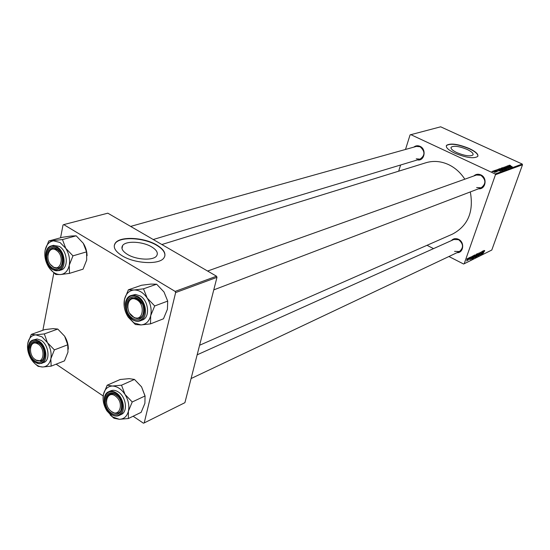 <?xml version="1.0" encoding="UTF-8"?>
<svg xmlns="http://www.w3.org/2000/svg" width="550" height="550" viewBox="0 0 550 550"><rect width="100%" height="100%" fill="white"/><g stroke="black" fill="none" stroke-linecap="round" stroke-linejoin="round"><path stroke-width="0.82" d="M127.414 254.382C136.345 259.992 153.464 260.796 156.599 255.881C158.4 253.028 156.75 250.03 151.669 246.895C142.814 241.45 126.019 240.549 122.671 245.472C120.835 248.242 122.416 251.212 127.414 254.382M122.079 255.75C134.887 263.821 159.493 264.949 163.928 257.916C166.485 253.811 164.106 249.521 156.798 245.039C144.155 237.291 120.209 235.978 115.349 243.018C112.709 246.957 114.95 251.206 122.079 255.75M164.849 256.073C165.337 252.45 162.635 248.868 156.736 245.327C144.093 237.579 120.147 236.273 115.287 243.313L114.297 245.307M467.177 149.456C471.666 151.628 473.605 153.457 472.979 154.928C470.243 156.647 464.874 155.877 456.871 152.639C452.409 150.453 450.505 148.637 451.158 147.194C453.915 145.496 459.257 146.245 467.177 149.456M454.671 153.134C466.146 157.788 473.839 158.888 477.757 156.427C478.638 154.309 475.86 151.69 469.418 148.583C458.109 144.004 450.471 142.931 446.518 145.358C445.569 147.407 448.291 149.999 454.671 153.134M477.895 156.179C478.074 154.062 475.228 151.594 469.349 148.782C458.04 144.203 450.409 143.131 446.449 145.558L446.297 145.833M451.392 240.597C453.358 238.514 455.737 238.088 458.521 239.312C464.874 242.137 463.623 253.069 457.022 252.677M454.568 251.364L459.449 251.529C463.76 247.734 463.471 243.788 458.604 239.69L453.839 239.498L197.154 354.819M413.827 147.125C415.676 145.619 417.732 145.351 419.987 146.314C426.821 149.132 424.531 161.404 417.491 159.912M416.24 158.812L420.049 159.142C425.191 155.444 425.205 151.312 420.09 146.747L416.405 146.403L130.632 226.407M473.825 175.972C475.86 174.144 478.184 173.772 480.796 174.866C487.699 177.712 485.732 189.688 478.555 188.781M476.623 187.557L481.168 187.784C486.179 183.872 486.076 179.712 480.865 175.292L476.465 175.031L207.604 271.047M161.872 244.523L425.934 162.745C433.4 160.517 440.956 161.143 448.587 164.622C455.166 167.784 460.577 172.638 464.826 179.19M469.803 257.4L469.59 257.902L469.803 257.4M468.614 257.984L468.401 258.486L468.614 257.984M475.007 254.808L475.069 255.97L473.495 258.342L473.598 257.111L475.007 254.808M472.718 255.97L470.724 259.724L471.68 256.479L471.591 257.283L472.718 255.97M476.279 254.217L476.939 253.894L475.482 257.366L474.842 257.634L476.279 254.217M479.05 252.856L478.335 255.949L478.961 253.296L477.152 256.541L479.05 252.856M484.736 250.628L482.879 253.694L484.598 250.559M482.632 251.096L481.346 254.458L481.704 251.969L480.301 254.973L481.759 251.529L481.408 254.011L482.632 251.096M495.467 174.714L464.2 263.759L491.803 250.03L522.5 164.759L495.467 174.714L495.158 173.972L522.204 164.044L522.5 164.759M483.959 250.442L482.013 254.127L482.969 250.931L482.866 251.721L483.443 251.439L483.959 250.442M480.391 252.161L480.494 253.034L480.239 252.553L479.71 253.275L479.827 254.519L478.906 255.661L480.391 252.161M477.757 253.454L477.812 254.616L476.252 256.974L476.355 255.743L477.757 253.454M470.711 257.606L470.463 257.29L470.106 257.785L470.195 258.692L469.446 259.6L469.92 257.895L470.58 256.981L470.573 257.538M473.688 255.489L474.183 255.248L472.718 258.734L472.099 259.009L472.203 257.861L473.688 255.489M467.83 258.335L467.906 259.105L466.682 260.975L467.83 258.335M469.294 257.654L467.926 260.377L469.294 257.654M466.978 258.789L466.764 259.298L466.978 258.789M427.034 245.3L433.524 248.621M448.931 256.513L463.561 264L464.2 263.759M522.204 164.044L440.667 126.809L410.08 134.881L405.501 149.456M400.613 165L398.668 171.188M494.752 170.459L495.378 170.637L494.752 170.459M493.577 170.878L494.209 171.057L493.577 170.878M499.84 168.589L501.868 169.063L503.291 170.177L501.098 169.764L499.744 168.85M497.633 169.421L500.459 171.215L496.616 169.785L497.771 170.136L498.355 169.922L497.633 169.421M501.153 168.149L501.806 167.915L504.921 169.586L503.229 169.517L501.078 168.355M503.882 167.166L507.726 168.561L504.446 167.358L506.557 168.981L503.882 167.166M510.428 165.378L509.706 165.364L512.346 166.87L509.912 165.729L509.362 165.158L510.386 165.495M507.416 165.894L510.675 167.482L507.189 166.396L509.658 167.853L506.557 166.203L510.043 167.282L507.416 165.894M410.692 134.585L495.158 173.972M508.729 165.419L511.527 167.166L507.746 165.77L508.888 166.114L509.451 165.907L508.729 165.419M505.147 166.678L506.791 167.021L505.533 166.863L505.773 167.241L508.606 168.238L507.045 168.032L508.104 168.128L507.897 167.805L505.058 166.925M502.556 167.613L504.57 168.087L505.993 169.194L503.814 168.774L502.459 167.867M496.719 170.404L495.921 170.569L498.025 171.339L495.777 170.644L495.467 170.163L496.698 170.472M498.596 169.077L499.084 168.898L502.205 170.576L499.826 170.287L498.596 169.077L498.472 169.414M492.752 171.146L495.289 172.329L492.676 171.346M494.251 170.637L496.712 171.806L496.066 171.614L496.134 171.978L494.251 170.637M491.961 171.463L492.594 171.641L491.961 171.463M175.629 292.572L144.21 422.916L184.91 402.676L216.975 277.337L175.629 292.572L175.147 291.404L216.521 276.217L216.975 277.337M56.134 364.176L103.166 395.973M133.127 416.233L143.419 423.191L144.21 422.916M216.521 276.217L107.821 213.18L63.752 224.613L63.016 225.005L60.569 237.792M53.852 272.91L42.873 330.268M63.752 224.613L175.147 291.404M470.319 191.929C473.887 211.75 467.967 225.796 452.554 234.08L199.595 345.256M509.321 166.279L509.451 165.907M510.531 166.664L509.3 166.286L510.531 166.664M505.691 169.304L505.849 168.857M505.457 168.781L502.865 167.846L504.02 168.733L505.457 168.781M502.844 169.311L503.044 168.733L501.676 168.286L501.806 167.915M504.384 169.448L502.996 169.111L504.384 169.448L504.261 169.792M502.624 169.056L503.044 168.733M501.875 168.871L502.686 168.864M501.676 168.286L501.916 168.754M498.224 170.301L498.355 169.922M499.448 170.692L498.197 170.314L499.448 170.692M498.946 169.283L499.084 168.898M501.669 170.445L498.864 169.352L500.019 170.232L501.669 170.445L501.545 170.782M502.989 170.294L503.147 169.84M502.755 169.771L500.156 168.822L501.304 169.716L502.755 169.771M494.89 172.246L493.02 171.318L494.835 172.411M482.639 252.966L483.209 251.873L482.639 252.966M479.449 253.667L479.896 253.894M477.022 256.011L477.703 253.832L476.513 255.695L476.444 256.575L477.022 256.011M474.946 256.836L475.482 257.366M475.179 257.194L475.929 255.963L475.062 256.891M475.558 255.764L475.929 255.963M476.101 255.558L476.596 254.382L475.606 255.42L475.585 255.778L476.101 255.558M471.371 258.534L471.955 257.428L471.371 258.534M472.711 258.418L473.839 255.743L472.368 257.792L472.257 258.596L472.711 258.418M474.272 257.373L474.959 255.186L473.756 257.056L473.688 257.943L474.272 257.373M466.916 260.638L467.782 258.631L466.916 260.638M45.114 250.291C46.324 244.688 49.143 241.539 53.577 240.838L60.019 242.481L65.718 248.263L62.466 239.566L48.737 241.01L45.114 250.291C44.213 256.073 45.382 261.649 48.627 267.018C52.092 272.168 56.086 274.67 60.617 274.539L69.492 273.371L69.245 265.238L72.958 255.853L65.718 248.263C69.039 253.736 70.214 259.394 69.245 265.238C67.953 270.868 65.072 273.962 60.617 274.539L55.749 274.484L50.029 268.971M56.416 248.621C66.619 254.396 62.576 275.021 52.683 268.228C42.659 262.508 46.448 242.028 56.416 248.621M53.467 267.286L58.279 268.146C60.837 267.224 62.281 264.914 62.604 261.229C62.281 264.914 60.837 267.224 58.279 268.146L56.292 268.317L54.23 267.712L50.696 264.688L53.467 267.286M59.744 251.845L56.918 249.198L52.25 248.353C49.624 249.253 48.153 251.57 47.829 255.303C48.153 251.57 49.624 249.253 52.25 248.353L57.757 249.789L59.744 251.845M52.635 269.617L58.823 270.676L60.988 270.022C68.839 268.256 67.636 250.944 59.276 246.379L53.467 245.334L51.281 245.939L57.097 246.991C65.464 251.57 66.681 268.916 58.823 270.676L52.779 269.61M48.737 241.01L62.494 237.27L71.232 236.019L76.168 235.812L62.466 239.566M76.168 235.812L83.277 243.279L86.556 251.866L72.958 255.853M86.556 251.866L86.708 259.971L83.05 269.17L69.492 273.371M83.277 243.279C85.676 247.087 86.948 251.233 87.079 255.709M56.898 250.683C48.792 243.884 43.966 260.123 52.202 266.193C60.232 273.103 65.258 256.822 56.898 250.683M37.448 343.736C29.212 339.144 27.782 356.166 36.018 360.037C44.234 364.781 45.801 347.621 37.448 343.736M36.582 360.539L34.354 358.868L35.764 360.044L40.927 360.965L36.582 360.539M30.36 348.246C30.642 345.18 31.831 343.207 33.928 342.334L38.142 342.76L40.253 344.279L38.968 343.248L33.928 342.334C31.831 343.207 30.642 345.18 30.36 348.246M44.399 355.328C44.069 358.236 42.914 360.112 40.927 360.965C42.914 360.112 44.069 358.236 44.399 355.328M27.796 343.241C28.923 338.044 31.598 335.252 35.812 334.868L41.951 336.82L47.396 342.609L44.323 333.912L35.812 334.868L31.267 334.414L27.796 343.241C26.964 348.618 28.098 353.932 31.212 359.191C34.533 364.244 38.349 366.85 42.659 367.001L51.164 366.142L50.834 358.793L54.381 349.882L47.396 342.609C50.586 347.957 51.727 353.354 50.834 358.793C49.624 364.004 46.901 366.74 42.659 367.001L38.094 366.341L34.849 363.591M38.473 342.774C48.208 348.837 44.454 367.978 35.001 360.979C25.438 354.977 28.957 335.954 38.473 342.774M34.946 362.244L39.311 363.77L43.718 362.553C50.524 360.47 48.84 345.029 41.257 340.443L37.125 338.979L32.835 340.079L35.894 339.859L39.119 341.227C46.709 345.826 48.4 361.295 41.594 363.378L38.445 363.653L35.117 362.223M31.267 334.414L44.763 329.594L53.137 328.639L57.771 329.051L44.323 333.912M57.771 329.051L64.632 336.208L67.733 344.795L54.381 349.882M67.733 344.795L67.973 352.131L64.474 360.876L51.164 366.142M64.632 336.208C67.141 340.306 68.372 344.623 68.31 349.168M133.98 317.329C143.364 322.245 145.674 303.401 136.104 299.434C126.692 294.69 124.547 313.363 133.98 317.329M136.812 298.396L142.182 303.896L137.754 298.897L132.014 298.045L136.812 298.396M143.399 307.196C144.416 312.73 143.117 316.415 139.487 318.251L134.496 317.907L129.731 313.376L134.413 317.866L137.019 318.594L139.487 318.251C143.117 316.415 144.416 312.73 143.399 307.196M127.772 308.082C127.167 302.974 128.583 299.633 132.014 298.045C128.583 299.633 127.167 302.974 127.772 308.082M128.363 289.822L141.57 285.244L150.913 284.082L156.626 284.206L163.996 291.968L167.702 301.091L154.694 305.965L147.187 298.072L143.495 288.819L133.973 289.994L128.363 289.822L124.465 299.434L124.204 306.494M128.253 317.192L135.355 324.521L140.999 324.94L133.994 322.891L127.971 316.766C124.513 311.121 123.344 305.346 124.465 299.434C125.916 293.707 129.085 290.558 133.973 289.994C138.978 289.891 143.385 292.586 147.187 298.072C150.728 303.827 151.896 309.691 150.7 315.679L154.694 305.965M132.777 318.395C121.873 312.146 126.486 291.204 137.314 298.341C148.431 304.652 143.522 325.744 132.777 318.395M132.66 319.798C135.266 321.372 137.789 321.722 140.229 320.849L142.306 320.045C150.287 317.591 148.809 300.685 140.126 295.907L135.444 294.449L130.879 295.584L134.386 295.274L138.036 296.656C146.726 301.448 148.218 318.388 140.229 320.849C137.851 321.702 135.376 321.351 132.797 319.784M167.702 301.091L167.413 309.265L163.481 318.78L150.501 323.874L150.7 315.679C149.153 321.427 145.915 324.507 140.999 324.94L150.501 323.874M156.626 284.206L143.495 288.819M110.88 411.036C119.157 418.516 124.651 403.308 116.016 396.529C107.656 389.146 102.376 404.339 110.88 411.036M116.861 395.594L117.844 396.516L115.548 394.659L113.286 393.738L109.897 394.02C112.104 393.126 114.421 393.656 116.861 395.594M121.736 405.247C121.928 409.069 120.801 411.647 118.346 412.974C116.098 413.923 113.733 413.401 111.251 411.407L114.874 413.304L118.346 412.974C120.801 411.647 121.928 409.069 121.736 405.247M106.418 401.754C106.233 397.904 107.394 395.326 109.897 394.02C107.394 395.326 106.233 397.904 106.418 401.754M107.174 385.213L120.182 379.5L129.113 378.654L134.461 379.424L141.563 386.856L145.056 395.966L132.227 401.974L124.994 394.426L121.522 385.192L112.434 386.031L107.174 385.213L103.455 394.316L103.07 398.929M110.165 414.927L113.988 418.241L119.267 419.286L112.619 416.941L106.872 410.822C103.565 405.309 102.424 399.809 103.455 394.316C104.802 389.029 107.793 386.265 112.434 386.031C117.177 386.244 121.364 389.043 124.994 394.426C128.377 400.043 129.525 405.625 128.418 411.173L132.227 401.974M111.348 413.05C100.966 406.519 105.243 387.124 115.548 394.494C126.115 401.094 121.578 420.606 111.348 413.05M111.231 414.329C114.049 416.164 116.71 416.536 119.206 415.442L121.254 414.466C128.074 411.778 126.136 396.743 118.298 391.964C115.589 390.225 113.059 389.84 110.708 390.823L108.646 391.744C110.997 390.761 113.527 391.146 116.236 392.893C124.087 397.684 126.039 412.748 119.206 415.442C116.779 416.508 114.173 416.13 111.389 414.294M145.056 395.966L144.897 403.322L141.144 412.349L128.349 418.55L128.418 411.173C126.981 416.481 123.929 419.183 119.267 419.286L128.349 418.55M134.461 379.424L121.522 385.192M141.563 386.856L145.118 396.282M52.477 269.411L49.466 266.537M45.76 254.409C46.214 249.851 48.056 247.026 51.281 245.939C43.168 247.665 44.199 264.777 52.525 269.548M56.623 247.555C45.574 240.268 41.388 262.941 52.484 269.28C63.443 276.815 67.932 253.956 56.623 247.555M34.808 362.01L33.523 360.924M38.658 341.791C28.119 334.242 24.228 355.307 34.815 361.955C45.286 369.717 49.452 348.507 38.658 341.791M132.536 319.461C144.437 327.621 149.882 304.246 137.562 297.254C125.558 289.355 120.464 312.544 132.536 319.461M132.522 319.598L128.143 314.978M125.524 307.897C124.864 301.62 126.651 297.516 130.879 295.584C122.636 297.99 123.908 314.758 132.564 319.736M111.121 414.04C122.451 422.421 127.49 400.806 115.775 393.491C104.356 385.33 99.639 406.808 111.121 414.04M111.114 414.102L109.326 412.562M104.266 401.191C104.101 396.481 105.559 393.332 108.646 391.744C101.578 394.426 103.338 409.31 111.134 414.26M451.158 147.194L450.973 147.744M121.997 248.586L122.671 245.472M420.049 159.142L153.251 239.525M32.835 340.079C25.788 342.169 27.307 357.404 34.843 362.175M213.764 289.884L481.168 187.784M459.449 251.529L191.077 378.551"/></g></svg>
